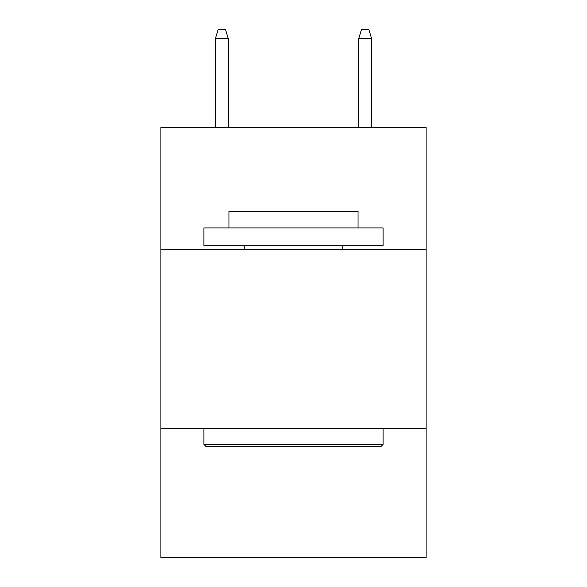 <?xml version="1.0" encoding="UTF-8"?>
<svg xmlns="http://www.w3.org/2000/svg" width="587" height="587" viewBox="0 0 587 587"><rect width="100%" height="100%" fill="white"/><g stroke="black" fill="none" stroke-linecap="round" stroke-linejoin="round"><path stroke-width="0.88" d="M426.111 249.416L426.111 127.555L160.889 127.555L160.889 249.416L426.111 249.416L426.111 557.65L160.889 557.65L160.889 249.416M426.111 428.62L160.889 428.62M206.044 446.546L203.894 444.388L383.106 444.388L380.956 446.546L206.044 446.546M383.106 227.91L383.106 245.828L203.894 245.828L203.894 227.91L383.106 227.91M228.989 227.91L228.989 211.423L358.011 211.423L358.011 227.91M383.106 428.62L383.106 444.388M203.894 428.62L203.894 444.388M342.243 245.828L342.243 249.416M244.757 245.828L244.757 249.416M228.27 127.555L228.27 38.669L215.363 38.669L215.363 127.555M215.363 38.669L218.232 29.35L225.401 29.35L228.27 38.669M358.73 38.669L361.599 29.35L368.768 29.35L371.637 38.669L358.73 38.669L358.73 127.555M371.637 38.669L371.637 127.555"/></g></svg>
